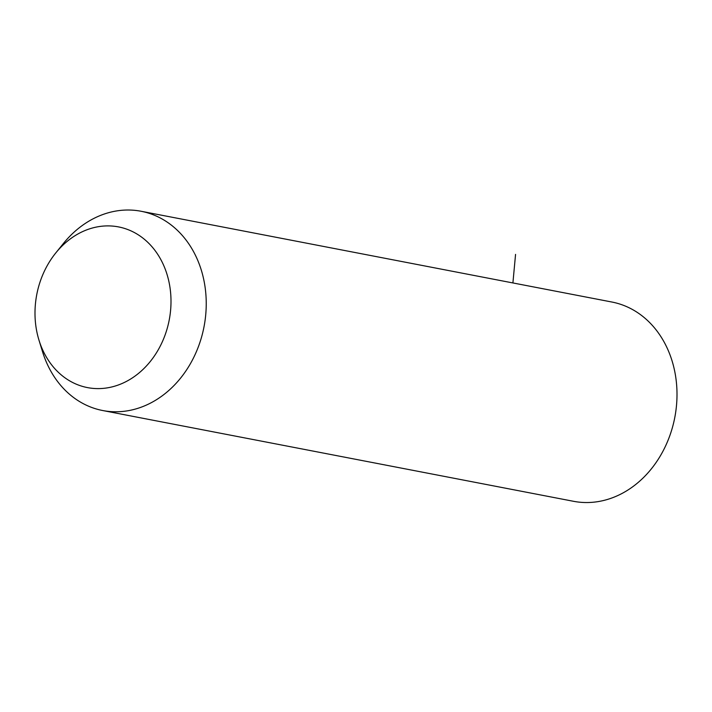<?xml version="1.0" encoding="UTF-8"?>
<svg xmlns="http://www.w3.org/2000/svg" width="712" height="712" viewBox="0 0 712 712"><rect width="100%" height="100%" fill="white"/><g stroke="black" fill="none" stroke-linecap="round" stroke-linejoin="round"><path stroke-width="1.07" d="M55.776 252.938L63.359 243.548A101.469 83.624 100.9 0 1 141.127 211.268A101.469 83.624 100.9 0 1 190.985 362.666A101.469 83.624 100.9 0 1 102.706 410.53A101.469 83.624 100.9 0 1 42.515 351.648L38.964 340.113A81.827 67.435 100.9 0 1 47.303 265.496A81.827 67.435 100.9 0 1 55.776 252.938A81.827 67.435 100.9 0 1 147.179 241.751A81.827 67.435 100.9 0 1 158.696 349.005A81.827 67.435 100.9 0 1 93.931 388.458A81.827 67.435 100.9 0 1 38.964 340.113M141.127 211.268L611.902 302.03A101.469 83.624 100.9 0 1 661.751 453.428A101.469 83.624 100.9 0 1 573.48 501.293L102.706 410.53M512.907 282.94L515.559 254.389"/></g></svg>
